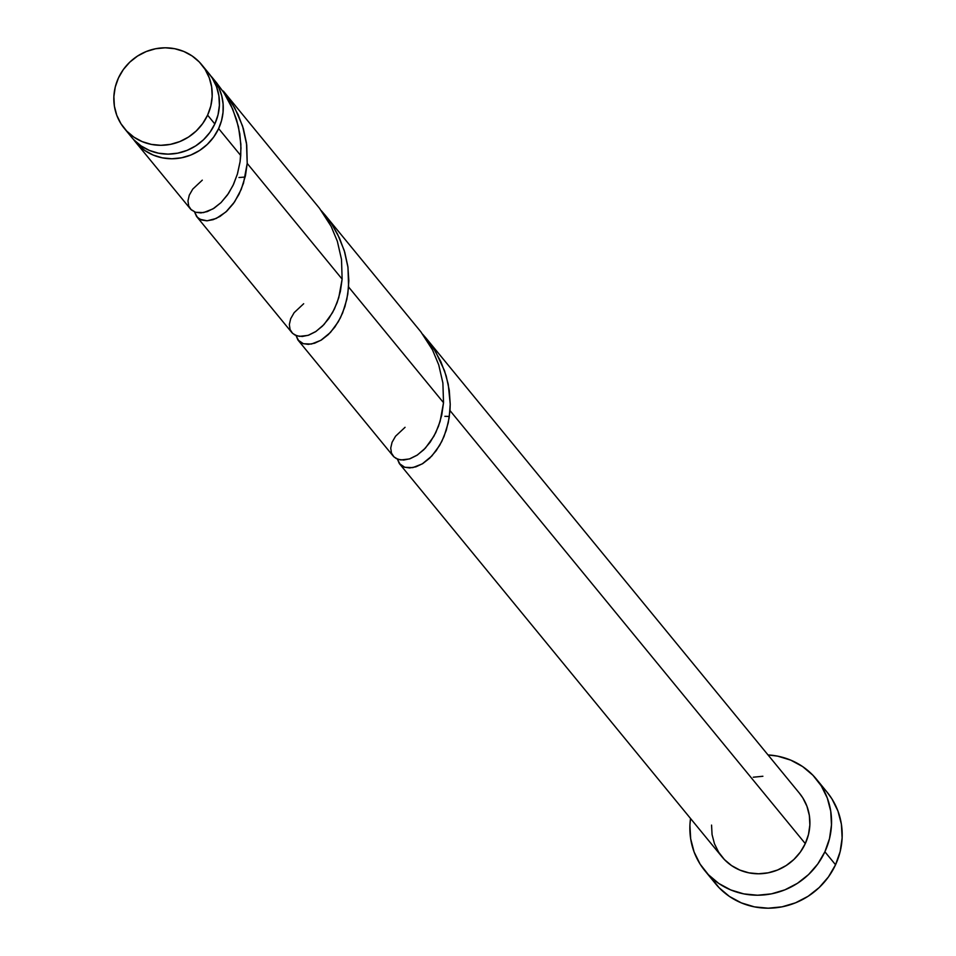 <?xml version="1.0" encoding="UTF-8"?>
<svg xmlns="http://www.w3.org/2000/svg" width="956" height="956" viewBox="0 0 956 956"><rect width="100%" height="100%" fill="white"/><g stroke="black" fill="none" stroke-linecap="round" stroke-linejoin="round"><path stroke-width="1.43" d="M133.959 139.899L141.13 145.945L149.423 150.439L158.529 153.199L168.077 154.119L177.696 153.163L187.041 150.379L195.741 145.862L203.473 139.791L209.914 132.394L214.825 123.957A50.106 47.824 -39.4 0 0 208.994 73.576L201.764 64.769A50.106 47.824 140.6 0 1 207.595 115.138L214.825 123.957L218.04 114.804L219.402 105.291L218.888 95.779L216.498 86.638L212.34 78.213L208.862 73.421M124.28 128.343L131.51 137.15A50.106 47.824 -39.4 0 0 214.825 123.957L207.595 115.138A50.106 47.824 140.6 0 1 124.28 128.343A50.106 47.824 140.6 0 1 118.448 77.962L115.234 87.116L113.872 96.628L114.385 106.14L116.775 115.282L120.946 123.706L126.718 131.08L133.9 137.138L142.193 141.619L151.299 144.38L160.835 145.312L170.467 144.356L179.812 141.572L188.511 137.055L196.231 130.972L202.684 123.575L207.595 115.138L210.81 105.997L212.172 96.472L211.658 86.972L209.268 77.83L205.11 69.406L199.326 62.02L192.144 55.974L183.851 51.481L174.757 48.72L165.209 47.8L155.577 48.756L146.232 51.54L137.533 56.057L129.813 62.128L123.36 69.525L118.448 77.962A50.106 47.824 140.6 0 1 201.764 64.769M704.919 870.785L715.566 883.762A72.166 68.856 -39.4 0 0 835.544 864.762A72.166 68.856 -39.4 0 0 827.131 792.225L816.496 779.248A72.166 68.856 140.6 0 1 824.897 851.784L835.544 864.762L824.897 851.784A72.166 68.856 140.6 0 1 704.919 870.785A72.166 68.856 140.6 0 1 690.531 818.503L689.921 825.124L690.674 838.818L694.104 851.987L700.103 864.116L708.432 874.74L718.769 883.452L730.719 889.928L743.816 893.896L757.558 895.222L771.432 893.86L784.888 889.845L797.412 883.332L808.537 874.585L817.81 863.937L824.897 851.784L829.509 838.603L831.481 824.909L830.74 811.214L827.298 798.057L821.3 785.928L812.97 775.304L802.646 766.581L790.696 760.116L777.598 756.136L768.015 754.929A72.166 68.856 140.6 0 1 816.496 779.248M450.228 404.125L449.989 410.566L805.287 843.61A50.106 47.824 -39.4 0 0 799.443 793.229L426.376 338.532L435.53 351.545L444.54 370.809L448.233 384.181L450.228 404.125M422.707 334.289L426.376 338.532M448.328 416.41L444.863 416.314M190.758 209.328L195.562 212.292L203.58 212.591L212.997 208.874L221.051 202.576L228.508 193.435L233.587 184.245L237.53 173.622L240.076 161.803L240.745 155.541L218.637 128.582L221.529 120.635L223.035 112.366L223.107 104.025L221.744 95.863L218.996 88.119L210.822 75.966A50.106 47.824 140.6 0 1 212.794 78.213A50.106 47.824 140.6 0 1 218.637 128.582L240.745 155.541L240.876 144.225L238.462 126.718L232.81 109.343L224.027 92.899L216.57 82.814M319.507 208.3L223.334 91.071L234.686 107.777L242.573 126.073L246.744 144.953L247.21 163.416L342.129 279.116L341.507 259.435L337.337 241.259L331.135 226.357L319.507 208.3M292.142 332.903L294.783 334.947L299.395 336.381L308.011 335.389L316.006 331.421L324 324.538L332.557 312.6L337.11 302.67L340.384 291.413L342.129 279.116L247.21 163.416L246.481 143.03L243.386 128.713L238.14 114.672L230.838 101.312L223.334 91.071M420.903 331.875L324.992 214.957L332.258 224.935L337.599 234.232L344.256 250.568L347.972 267.322L348.593 286.991L443.524 402.691L442.891 383.009L438.72 364.834L432.518 349.932L420.903 331.875M321.312 210.714L324.992 214.957M238.976 177.517L244.031 177.135M218.637 128.582A50.106 47.824 140.6 0 1 135.31 141.787A50.106 47.824 140.6 0 1 133.493 139.409L137.76 144.523L144.93 150.582L153.235 155.075L162.329 157.836L171.877 158.756L181.509 157.8L190.853 155.015L199.553 150.498L207.273 144.416L213.714 137.019L218.637 128.582M194.689 212.292L197.438 217.442L201.513 220L206.902 220.812L213.212 219.653L220.023 216.415L226.907 211.037L233.384 203.592L239.06 194.211L243.505 183.134L247.21 163.416L245.465 175.713L241.247 189.372L234.567 201.907L225.927 211.945L216.235 218.458L207.153 220.8L199.864 219.259L196.518 216.367L194.689 212.292M197.223 217.215L196.518 216.367M393.537 456.478L396.178 458.522L400.779 459.955L409.395 458.964L417.402 454.996L425.384 448.113L433.94 436.175L438.493 426.245L441.768 414.988L443.524 402.691L348.593 286.991L346.849 299.288L342.63 312.947L338.281 321.778L330.465 332.425L320.846 340.324L311.429 344.041L303.411 343.742L297.914 339.942L296.013 335.52L298.822 341.005L302.897 343.574L308.286 344.375L314.596 343.228L321.419 339.989L328.29 334.612L334.779 327.167L340.444 317.786L344.889 306.709L347.781 294.233L348.844 280.729L347.876 266.605L344.769 252.288L339.535 238.247L332.222 224.887L321.67 211.097M298.619 340.79L297.914 339.942M399.596 463.887L721.959 856.803A50.106 47.824 -39.4 0 0 805.287 843.61L449.989 410.566L448.233 422.863L444.026 436.522L439.676 445.353L431.849 455.988L422.241 463.899L412.813 467.615L404.806 467.317L399.297 463.517L397.397 459.095L400.217 464.58L404.292 467.137L409.67 467.95L415.991 466.803L422.803 463.564L429.674 458.187L436.163 450.742L441.827 441.361L446.285 430.284L449.165 417.808L450.228 404.304L449.26 390.168L446.165 375.863L440.919 361.81L433.618 348.462L423.054 334.672M400.002 464.365L399.297 463.517M799.312 793.074L802.789 797.866L806.948 806.29L809.338 815.432L809.863 824.944L808.489 834.457L805.287 843.61L800.363 852.047L793.922 859.444L786.202 865.515L777.503 870.032L768.158 872.816L758.526 873.772L748.978 872.852L739.884 870.091L731.579 865.598L724.409 859.552L718.625 852.166L714.455 843.742L712.065 834.6L711.551 825.1M753.256 777.216L762.888 776.26M710.75 877.094L719.079 887.718L729.416 896.429L741.366 902.894L754.463 906.874L768.206 908.2L782.08 906.826L795.535 902.811L808.059 896.31L819.173 887.562L828.458 876.903L835.544 864.762L840.157 851.581L842.128 837.886L841.388 824.192L837.946 811.023L831.947 798.905L826.94 791.986M214.455 80.352L223.644 92.326L231.125 105.59L236.55 119.596L239.837 133.9L240.984 148.061L240.099 161.636L237.351 174.219L233.025 185.428L227.456 194.964L221.027 202.588L214.168 208.145L207.321 211.575L200.951 212.913L195.466 212.256L191.272 209.842L188.679 205.946L187.962 200.903L189.288 195.144L192.765 189.073L202.29 180.158M342.129 279.116L338.747 297.794L334.421 309.003L328.84 318.539L322.411 326.163L315.552 331.72L308.716 335.15L302.335 336.476L296.862 335.831L292.656 333.417L290.062 329.509L289.345 324.478L290.684 318.718L294.149 312.648L303.673 303.733M443.524 402.691L440.13 421.369L435.805 432.578L430.236 442.114L423.795 449.738L416.935 455.295L410.1 458.725L403.731 460.051L398.246 459.406L394.039 456.992L391.458 453.084L390.729 448.053L392.068 442.293L395.545 436.223L405.057 427.296M217.143 83.507L212.794 78.213M190.352 208.862L135.31 141.787M291.735 332.437L196.816 216.749M393.131 456.012L298.2 340.324"/></g></svg>
